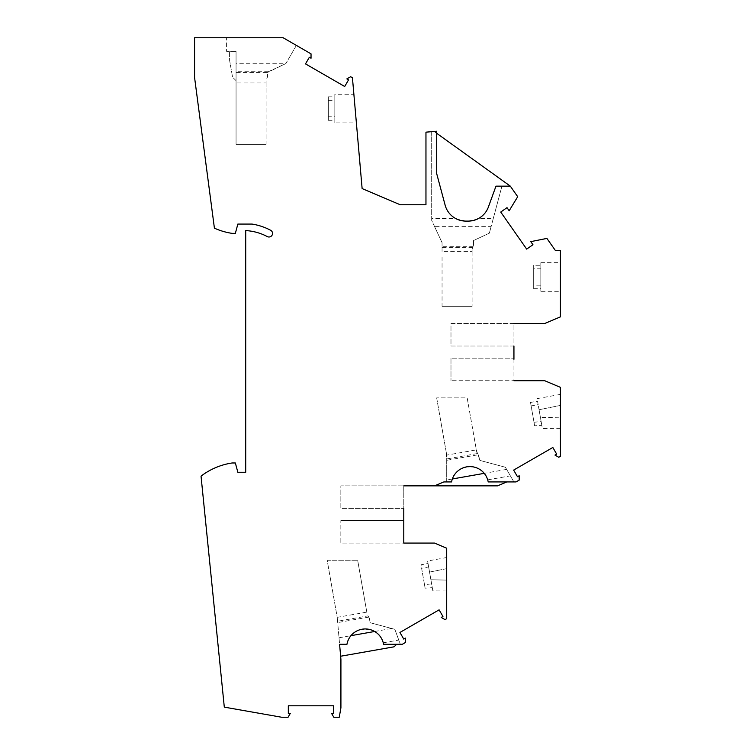 <?xml version="1.0" encoding="UTF-8"?>
<svg xmlns="http://www.w3.org/2000/svg" width="755" height="755" viewBox="0 0 755 755"><rect width="100%" height="100%" fill="white"/><g stroke="black" fill="none" stroke-linecap="round" stroke-linejoin="round"><path stroke-width="0.57" stroke-dasharray="3.77 2.83" d="M513.938 359.257L513.938 380.718L450.99 380.718L513.938 380.718L513.938 323.499L450.99 323.499L450.99 346.026L513.938 346.026L513.938 323.499L544.733 323.499L560.427 316.864L560.427 250.594L555.444 250.594L546.913 238.41L530.784 241.628L532.945 244.724L526.679 249.112L500.735 212.051L507.001 207.663L509.163 210.758L517.703 196.696L510.333 186.164L434.125 131.455L425.962 132.163L425.962 204.765L400.244 204.765L362.126 188.58L352.434 77.756L350.631 76.717L346.838 78.907L348.527 79.879L344.695 86.504L305.52 63.892L309.342 57.257L311.032 58.239L311.032 53.86L283.134 37.75L194.573 37.75L194.573 77.482L214.411 228.17A67.95 67.95 -90 0 0 232.125 233.37L235.352 233.37L237.844 224.075L252.047 224.075A59.371 59.371 0 0 1 270.63 230.266A3.577 3.577 -5 0 1 272.121 235.098A3.577 3.577 -5 0 1 267.289 236.579A52.218 52.218 0 0 0 245.715 230.586L245.715 472.271L237.844 472.271L235.352 462.975L232.125 462.975A67.95 67.95 0 0 0 201.038 476.131L224.301 707.133L281.672 717.25L288.07 717.25L290.26 713.456L288.316 713.456L288.316 705.802L333.55 705.802L333.55 713.456L331.605 713.456L333.795 717.25L339.25 717.25L340.92 707.794L340.637 656.237L394.11 646.808L396.63 644.289L402.321 644.289L405.444 642.496L405.444 638.117L403.755 639.089L399.933 632.463L439.108 609.842L442.94 616.467L441.25 617.439L445.044 619.628L446.705 618.675L446.705 548.224L434.54 543.081L340.845 543.081L340.845 520.554L340.845 543.081L403.783 543.081L403.783 485.861L497.517 485.861L506.831 481.926L488.202 481.926A18.601 18.601 83.2 0 0 487.711 479.85C483.219 461.484 453.934 463.174 451.575 481.926L446.705 481.926L446.705 454.803L446.035 451.046L446.705 458.955L477.519 453.519L478.226 454.746L446.705 460.305L446.705 458.955M436.692 173.65L445.148 205.209A21.461 21.461 0 0 0 455.595 218.488L431.681 218.488L431.681 131.663L436.692 131.228L436.692 173.65M513.938 380.718L544.733 380.718L560.427 387.353L560.427 456.303L558.766 457.266L554.982 455.076L556.662 454.104L552.839 447.479L513.655 470.091L517.486 476.726L519.176 475.754L519.176 480.123L516.052 481.926L506.831 481.926M328.321 116.751L328.321 96.829L328.321 120.29L328.321 116.751L334.833 116.751L334.833 94.252L353.868 94.252L356.379 122.867L353.868 94.252M328.321 96.829L334.833 96.829L334.833 116.751M430.897 579.774L428.038 563.513L432.294 587.673L425.122 588.164L421.611 568.279L428.642 566.967L430.897 579.774L446.705 580.104C446.705 594.298 446.705 594.298 446.705 580.104C446.705 594.298 446.705 594.298 446.705 580.104L446.705 568.628C446.705 554.161 446.705 554.161 446.705 568.628C446.705 554.161 446.705 554.161 446.705 568.628L446.705 580.104L430.897 579.774M446.705 557.53L427.585 560.993L428.038 563.513L420.997 564.797L421.611 568.279M540.835 265.279L540.835 285.192L540.835 262.702L540.835 265.279L533.681 265.279L533.681 268.818L540.835 268.818L540.835 291.307L560.427 291.307L560.427 262.702L560.427 291.307M540.835 262.702L560.427 262.702M560.427 394.403L537.098 398.631L541.146 421.564L540.41 417.411L560.427 417.826L540.41 417.411L539.051 409.72L560.427 405.416L560.427 417.826C560.427 431.945 560.427 431.945 560.427 417.826C560.427 431.945 560.427 431.945 560.427 417.826L560.427 405.416C560.427 391.052 560.427 391.052 560.427 405.416C560.427 391.052 560.427 391.052 560.427 405.416L539.051 409.72L541.807 425.301L537.541 401.15L530.51 402.434L531.124 405.916L538.155 404.605M533.681 268.818L533.681 288.731L533.681 285.192L540.835 285.192M533.681 265.279L533.681 285.192M403.783 520.554L340.845 520.554L403.783 520.554L403.783 543.081M403.783 485.861L403.783 508.389L340.845 508.389L340.845 485.861L403.783 485.861L340.845 485.861L340.845 508.389L403.783 508.389M472.092 251.415L472.092 306.332L472.092 249.112L472.092 251.415L442.052 251.415L442.052 242.629L434.597 226.642L491.099 226.642L501.943 186.164L510.333 186.164M472.092 249.112L473.527 245.177L472.092 249.112M493.279 218.488L501.943 186.164L495.969 186.164L488.183 207.578A21.461 21.461 0 0 1 478.519 218.488L493.279 218.488L489.344 233.182L473.527 240.552L473.527 245.177L473.527 240.552L489.344 233.182L491.099 226.642M478.226 454.746L479.633 460.342L478.83 455.784L476.745 452.169L475.622 445.827L476.339 449.895L446.705 455.123M296.375 45.394L285.89 63.543L296.375 45.394L283.134 37.75L226.594 37.75L226.594 51.34L226.594 37.75L283.134 37.75L296.375 45.394M425.122 588.164L424.489 584.615L431.634 583.926M424.489 584.615L420.997 564.797M266.1 82.975L266.1 87.099L266.1 80.662L267.525 76.736L267.525 72.442L236.06 72.442L236.06 144.328L236.06 82.975L266.1 82.975L266.1 80.662L267.525 76.736L267.525 72.112L285.89 63.543L267.525 72.442M436.664 397.885L446.035 451.046L436.664 397.885L467.175 397.885L475.622 445.827L467.175 397.885L436.664 397.885M268.355 71.725L236.06 71.725L236.06 51.34L229.595 51.34L229.595 60.334L232.559 77.17L229.595 60.334L229.595 51.34L236.06 51.34L226.594 51.34L236.06 51.34L236.06 80.662L236.06 51.34L236.06 63.769L285.418 63.769M472.63 247.64L442.052 247.64L442.052 246.309L473.111 246.309M383.266 642.798L398.763 640.061L394.856 629.33L370.129 622.705L394.856 629.33L400.301 644.289L383.587 644.289A18.601 18.601 83.2 0 0 383.266 642.798C379.293 623.979 349.357 625.216 346.96 644.289L339.59 644.289L337.249 617.477L339.59 644.289M368.015 615.882L369.327 618.156L370.129 622.705L369.327 618.156L368.015 615.882L337.579 621.252M368.723 617.109L337.693 622.582M560.427 428.632L542.373 428.538L541.807 425.301L534.625 425.801L531.124 405.916M266.1 144.328L236.06 144.328L266.1 144.328L266.1 87.099L266.1 144.328M431.681 218.488L431.681 220.385L442.052 242.629L442.052 246.309M478.519 218.488L468.242 221.111L465.873 221.111L455.595 218.488M533.681 288.731L540.835 288.731L540.835 268.818M442.052 247.64L442.052 251.415M436.692 133.295L434.125 131.455M513.938 346.026L450.99 346.026L450.99 323.499L513.938 323.499M431.681 131.663L431.681 220.385L434.597 226.642M442.052 306.332L472.092 306.332L442.052 306.332L442.052 255.549L442.052 306.332M366.807 612.116L357.662 560.248L366.807 612.116L337.221 617.335L327.16 560.248L357.662 560.248L327.16 560.248L337.221 617.335M334.833 122.867L334.833 100.368L334.833 122.867L356.379 122.867M396.63 644.289L400.301 644.289L398.763 640.061M236.06 80.662L232.559 77.17L236.06 80.662M513.881 481.926L505.406 467.251L479.633 460.342L505.406 467.251L513.881 481.926M540.835 291.307L540.835 288.731M446.705 568.628L429.548 572.082L446.705 568.628M328.321 120.29L334.833 120.29M328.321 100.368L334.833 100.368M446.705 590.976L432.86 590.901L428.642 566.967M334.833 94.252L334.833 96.829M534.625 425.801L530.51 402.434M534.002 422.253L541.146 421.564M487.711 479.85L510.38 475.858M476.339 449.895L477.519 453.519M506.652 469.393L484.257 473.347M452.349 478.972L446.705 479.963M446.705 460.305L446.705 481.926L443.846 481.926L434.54 485.861M236.06 71.725L236.06 72.442M236.06 63.769L236.06 82.975M450.99 358.191L450.99 380.718L450.99 358.191L513.938 358.191L450.99 358.191M339.023 637.777L350.933 635.672M374.707 631.482L391.694 628.49"/><path stroke-width="1.13" d="M513.938 359.257L513.938 346.026M396.63 644.289L394.11 646.808L340.637 656.237L339.59 644.289L340.92 659.436L340.92 707.794L339.25 717.25L333.795 717.25L331.605 713.456L333.55 713.456L333.55 705.802L288.316 705.802L288.316 713.456L290.26 713.456L288.07 717.25L281.672 717.25L224.301 707.133L201.038 476.131A67.95 67.95 0 0 1 232.125 462.975L235.352 462.975L237.844 472.271L245.715 472.271L245.715 230.586A52.218 52.218 0 0 1 267.289 236.579A3.577 3.577 -5 0 0 272.121 235.098A3.577 3.577 -5 0 0 270.63 230.266A59.371 59.371 0 0 0 252.047 224.075L237.844 224.075L235.352 233.37L232.125 233.37A67.95 67.95 -90 0 1 214.411 228.17L194.573 77.482L194.573 37.75L283.134 37.75L311.032 53.86L311.032 58.239L309.342 57.257L305.52 63.892L344.695 86.504L348.527 79.879L346.838 78.907L350.631 76.717L352.434 77.756L362.126 188.58L400.244 204.765L425.962 204.765L425.962 132.163L436.692 131.228L436.692 173.65L445.148 205.209A21.461 21.461 0 0 0 465.873 221.111L468.242 221.111A21.461 21.461 0 0 0 488.183 207.578L495.969 186.164L510.333 186.164L436.692 133.295M513.938 380.718L544.733 380.718L560.427 387.353L560.427 456.303L558.766 457.266L554.982 455.076L556.662 454.104L552.839 447.479L513.655 470.091L517.486 476.726L519.176 475.754L519.176 480.123L516.052 481.926L488.202 481.926A18.601 18.601 83.2 0 0 451.575 481.926L443.846 481.926L434.54 485.861L497.517 485.861L506.831 481.926M403.783 508.389L403.783 543.081L434.54 543.081L446.705 548.224L446.705 618.675L445.044 619.628L441.25 617.439L442.94 616.467L439.108 609.842L399.933 632.463L403.755 639.089L405.444 638.117L405.444 642.496L402.321 644.289L383.587 644.289A18.601 18.601 83.2 0 0 346.96 644.289L339.59 644.289M403.783 543.081L403.783 520.554M510.333 186.164L517.703 196.696L509.163 210.758L507.001 207.663L500.735 212.051L526.679 249.112L532.945 244.724L530.784 241.628L546.913 238.41L555.444 250.594L560.427 250.594L560.427 316.864L544.733 323.499L513.938 323.499M403.783 485.861L434.54 485.861M431.681 131.663L434.125 131.455M484.257 473.347L452.349 478.972M350.933 635.672L374.707 631.482"/></g></svg>
